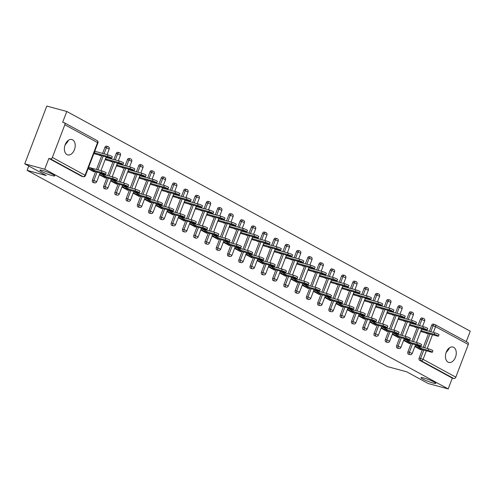 <?xml version="1.0" encoding="UTF-8"?>
<svg xmlns="http://www.w3.org/2000/svg" width="495" height="495" viewBox="0 0 495 495"><rect width="100%" height="100%" fill="white"/><g stroke="black" fill="none" stroke-linecap="round" stroke-linejoin="round"><path stroke-width="0.74" d="M68.192 140.438L67.957 141.384L65.018 145.115M51.981 175.521A7.97 0.928 -159.1 0 0 54.797 175.843A7.97 0.928 -159.1 0 0 50.75 173.392A7.97 0.928 -159.1 0 0 42.737 170.484A7.97 0.928 -159.1 0 0 39.916 170.156A7.97 0.928 -159.1 0 0 43.962 172.613A7.97 0.928 -159.1 0 0 51.981 175.521M449.256 347.948L449.021 348.895L446.088 352.626M433.045 383.031A7.97 0.928 -159.1 0 0 435.866 383.353A7.97 0.928 -159.1 0 0 431.813 380.903A7.97 0.928 -159.1 0 0 423.8 377.994A7.97 0.928 -159.1 0 0 420.979 377.673A7.97 0.928 -159.1 0 0 425.026 380.123A7.97 0.928 -159.1 0 0 433.045 383.031M453.68 347.329A7.97 5.179 105.1 0 0 452.937 347.032A7.97 5.179 105.1 0 0 446.032 352.786A7.97 5.179 105.1 0 0 448.037 362.117A7.97 5.179 105.1 0 0 448.779 362.414A7.97 5.179 105.1 0 0 455.685 356.666A7.97 5.179 105.1 0 0 453.68 347.329M72.617 139.819A7.97 5.179 105.1 0 0 71.874 139.522A7.97 5.179 105.1 0 0 64.969 145.27A7.97 5.179 105.1 0 0 66.974 154.601A7.97 5.179 105.1 0 0 67.716 154.904A7.97 5.179 105.1 0 0 74.621 149.15A7.97 5.179 105.1 0 0 72.617 139.819M467.589 342.373A1.869 1.405 118.6 0 1 467.818 342.466A1.869 1.405 118.6 0 1 468.295 344.477L455.815 377.165A1.869 1.405 118.6 0 1 453.785 378.526L452.319 378.131L448.198 388.928L428.206 383.526L406.68 371.801L387.511 366.622L27.101 170.354L46.276 175.539L24.75 163.82L46.802 106.072L66.794 111.474L62.673 122.277L64.133 122.667A1.869 1.405 -61.4 0 1 64.362 122.76L97.082 140.58A1.869 1.405 -61.4 0 1 97.558 142.591L64.839 124.771A1.869 1.405 -61.4 0 0 64.362 122.76M466.265 341.618L470.25 331.18L66.794 111.474M415.039 346.079L417.031 347.162M403.772 339.941L405.764 341.03M392.504 333.809L394.496 334.892M381.237 327.671L383.229 328.754M369.969 321.54L371.962 322.622M358.702 315.402L360.694 316.484M347.434 309.264L349.427 310.346M336.167 303.132L338.159 304.215M324.899 296.994L326.892 298.077M313.632 290.856L315.624 291.945M302.365 284.724L304.357 285.807M291.097 278.586L293.089 279.669M279.83 272.454L281.822 273.537M268.562 266.316L270.555 267.399M257.295 260.178L259.287 261.261M246.027 254.046L248.02 255.129M234.76 247.908L236.752 248.991M223.493 241.77L225.485 242.859M212.225 235.639L214.217 236.721M200.958 229.501L202.95 230.583M189.696 223.369L191.683 224.452M178.429 217.231L180.415 218.314M167.162 211.093L169.148 212.176M155.894 204.961L157.88 206.044M144.627 198.823L146.613 199.906M133.359 192.685L135.345 193.774M122.092 186.553L124.078 187.636M110.824 180.415L112.811 181.498M99.557 174.283L101.543 175.366M28.766 166.004L27.101 170.354M81.947 176.338A1.869 1.213 -74.9 0 1 81.762 176.313A1.869 1.213 -74.9 0 1 81.588 176.245L83.049 176.641L50.329 158.821A1.869 1.405 -61.4 0 0 52.359 157.459L64.839 124.771M81.588 176.245L48.869 158.425L44.742 169.228L24.75 163.82M50.329 158.821L48.869 158.425M88.289 168.145L90.276 169.228M448.198 388.928L44.742 169.228M88.104 168.628L94.18 171.938L94.372 171.431M98.777 154.91L100.355 155.77L100.504 155.381M94.749 170.435L88.673 167.131M94.279 152.46L95.529 153.141M96.104 151.643L94.848 150.956M418.096 325.203L420.397 319.17A1.869 1.213 -74.9 0 1 421.969 317.957A1.869 1.213 -74.9 0 1 422.142 318.025M408.697 354.278A1.869 1.213 -74.9 0 1 408.511 354.247A1.869 1.213 -74.9 0 1 408.338 354.179A1.869 1.213 -74.9 0 1 407.911 351.858L411.079 343.561M411.964 341.253L417.211 327.511M452.319 378.131L419.605 360.317A1.869 1.213 -74.9 0 1 419.178 357.99L422.346 349.699M423.231 347.391L428.478 333.642M429.363 331.334L431.665 325.308A1.869 1.213 -74.9 0 1 433.236 324.095A1.869 1.213 -74.9 0 1 433.41 324.163M403.586 340.43L409.662 343.74L409.854 343.233M410.237 342.237L404.161 338.927M411.586 323.439L410.336 322.759M414.266 326.712L415.837 327.566L415.986 327.176M409.761 324.262L411.011 324.943M395.561 312.927L397.862 306.9A1.869 1.213 -74.9 0 1 399.434 305.687A1.869 1.213 -74.9 0 1 399.607 305.755M386.162 342.002A1.869 1.213 -74.9 0 1 385.976 341.977A1.869 1.213 -74.9 0 1 385.803 341.909A1.869 1.213 -74.9 0 1 385.382 339.582L388.544 331.291M389.429 328.983L394.676 315.235M381.051 328.16L387.127 331.464L387.319 330.963M387.703 329.967L381.626 326.657M389.051 311.169L387.802 310.489M391.731 314.443L393.302 315.296L393.451 314.907M387.226 311.986L388.476 312.673M373.026 300.657L375.328 294.624A1.869 1.213 -74.9 0 1 376.899 293.411A1.869 1.213 -74.9 0 1 377.072 293.486M363.627 329.732A1.869 1.213 -74.9 0 1 363.441 329.707A1.869 1.213 -74.9 0 1 363.268 329.633A1.869 1.213 -74.9 0 1 362.847 327.313L366.009 319.021M366.894 316.713L372.141 302.965M358.516 315.884L364.592 319.195L364.784 318.687M365.168 317.697L359.092 314.387M366.517 298.9L365.267 298.213M369.196 302.167L370.767 303.027L370.916 302.637M364.691 299.716L365.941 300.397M350.491 288.387L352.793 282.354A1.869 1.213 -74.9 0 1 354.364 281.141A1.869 1.213 -74.9 0 1 354.538 281.21M341.092 317.462A1.869 1.213 -74.9 0 1 340.907 317.431A1.869 1.213 -74.9 0 1 340.733 317.363A1.869 1.213 -74.9 0 1 340.312 315.043L343.474 306.752M344.359 304.437L349.606 290.695M335.981 303.614L342.057 306.925L342.249 306.417M342.633 305.421L336.557 302.117M343.982 286.624L342.732 285.943M346.661 289.897L348.232 290.757L348.381 290.361M342.156 287.447L343.406 288.127M327.956 276.117L330.258 270.084A1.869 1.213 -74.9 0 1 331.829 268.872A1.869 1.213 -74.9 0 1 332.003 268.94M318.557 305.192A1.869 1.213 -74.9 0 1 318.372 305.161A1.869 1.213 -74.9 0 1 318.198 305.093A1.869 1.213 -74.9 0 1 317.778 302.773L320.939 294.476M321.824 292.168L327.071 278.425M313.446 291.345L319.522 294.655L319.714 294.148M320.098 293.151L314.022 289.841M321.447 274.354L320.197 273.673M324.126 277.627L325.698 278.481L325.846 278.091M319.621 275.177L320.871 275.857M305.421 263.841L307.723 257.815A1.869 1.213 -74.9 0 1 309.295 256.602A1.869 1.213 -74.9 0 1 309.468 256.67M296.022 292.916A1.869 1.213 -74.9 0 1 295.837 292.892A1.869 1.213 -74.9 0 1 295.663 292.823A1.869 1.213 -74.9 0 1 295.243 290.497L298.411 282.206M299.289 279.898L304.536 266.149M290.912 279.075L296.988 282.379L297.179 281.878M297.563 280.882L291.487 277.571M298.912 262.084L297.662 261.403M301.591 265.357L303.163 266.211L303.311 265.821M297.087 262.901L298.343 263.588M282.886 251.571L285.188 245.539A1.869 1.213 -74.9 0 1 286.76 244.326A1.869 1.213 -74.9 0 1 286.933 244.4M273.488 280.646A1.869 1.213 -74.9 0 1 273.302 280.622A1.869 1.213 -74.9 0 1 273.129 280.547A1.869 1.213 -74.9 0 1 272.708 278.227L275.876 269.936M276.755 267.628L282.002 253.879M268.377 266.799L274.453 270.109L274.645 269.602M275.028 268.612L268.952 265.301M276.377 249.814L275.127 249.127M279.056 253.081L280.628 253.941L280.776 253.551M274.552 250.631L275.808 251.312M260.351 239.302L262.653 233.269A1.869 1.213 -74.9 0 1 264.225 232.056A1.869 1.213 -74.9 0 1 264.398 232.124M250.953 268.377A1.869 1.213 -74.9 0 1 250.767 268.346A1.869 1.213 -74.9 0 1 250.594 268.278A1.869 1.213 -74.9 0 1 250.173 265.957L253.341 257.666M254.22 255.352L259.467 241.61M245.842 254.529L251.918 257.839L252.116 257.332M252.493 256.336L246.417 253.032M253.842 237.538L252.592 236.858M256.521 240.811L258.093 241.671L258.242 241.275M252.017 238.361L253.273 239.042M237.817 227.032L240.118 220.999A1.869 1.213 -74.9 0 1 241.69 219.786A1.869 1.213 -74.9 0 1 241.863 219.854M228.418 256.107A1.869 1.213 -74.9 0 1 228.232 256.076A1.869 1.213 -74.9 0 1 228.059 256.008A1.869 1.213 -74.9 0 1 227.638 253.688L230.806 245.39M231.685 243.082L236.938 229.34M223.307 242.259L229.383 245.57L229.581 245.062M229.958 244.066L223.882 240.756M231.307 225.268L230.057 224.588M233.987 228.542L235.558 229.395L235.707 229.006M229.482 226.091L230.738 226.772M215.282 214.756L217.583 208.729A1.869 1.213 -74.9 0 1 219.155 207.516A1.869 1.213 -74.9 0 1 219.328 207.584M205.883 243.831A1.869 1.213 -74.9 0 1 205.697 243.806A1.869 1.213 -74.9 0 1 205.524 243.738A1.869 1.213 -74.9 0 1 205.103 241.412L208.271 233.12M209.15 230.812L214.403 217.064M200.772 229.989L206.848 233.294L207.046 232.792M207.424 231.796L201.347 228.486M208.772 212.999L207.523 212.318M211.452 216.272L213.023 217.126L213.172 216.736M206.947 213.815L208.203 214.502M192.747 202.486L195.049 196.453A1.869 1.213 -74.9 0 1 196.62 195.24A1.869 1.213 -74.9 0 1 196.793 195.315M183.348 231.561A1.869 1.213 -74.9 0 1 183.162 231.536A1.869 1.213 -74.9 0 1 182.989 231.462A1.869 1.213 -74.9 0 1 182.568 229.142L185.736 220.85M186.615 218.542L191.868 204.794M178.243 217.713L184.313 221.024L184.511 220.516M184.889 219.526L178.813 216.216M186.244 200.729L184.988 200.042M188.917 203.996L190.488 204.856L190.643 204.466M184.412 201.545L185.668 202.226M170.212 190.216L172.514 184.183A1.869 1.213 -74.9 0 1 174.085 182.971A1.869 1.213 -74.9 0 1 174.259 183.039M160.813 219.291A1.869 1.213 -74.9 0 1 160.628 219.26A1.869 1.213 -74.9 0 1 160.454 219.192A1.869 1.213 -74.9 0 1 160.034 216.872L163.202 208.581M164.08 206.267L169.333 192.524M155.708 205.444L161.785 208.754L161.976 208.246M162.354 207.25L156.278 203.946M163.709 188.453L162.453 187.772M166.382 191.726L167.953 192.586L168.108 192.19M161.884 189.276L163.133 189.956M147.677 177.94L149.979 171.913A1.869 1.213 -74.9 0 1 151.55 170.701A1.869 1.213 -74.9 0 1 151.724 170.769M138.284 207.021A1.869 1.213 -74.9 0 1 138.099 206.99A1.869 1.213 -74.9 0 1 137.919 206.922A1.869 1.213 -74.9 0 1 137.499 204.602L140.667 196.305M141.545 193.997L146.798 180.254M133.174 193.174L139.25 196.484L139.442 195.977M139.819 194.981L133.743 191.67M141.174 176.183L139.918 175.502M143.847 179.456L145.425 180.31L145.573 179.92M139.349 177.006L140.599 177.686M125.142 165.67L127.444 159.644A1.869 1.213 -74.9 0 1 129.016 158.431A1.869 1.213 -74.9 0 1 129.195 158.499M115.75 194.745A1.869 1.213 -74.9 0 1 115.564 194.721A1.869 1.213 -74.9 0 1 115.385 194.653A1.869 1.213 -74.9 0 1 114.964 192.326L118.132 184.035M119.017 181.727L124.264 167.978M110.639 180.904L116.715 184.208L116.907 183.707M117.284 182.711L111.208 179.4M118.639 163.913L117.383 163.232M121.312 167.186L122.89 168.04L123.038 167.65M116.814 164.73L118.064 165.417M102.607 153.4L104.915 147.368A1.869 1.213 -74.9 0 1 106.481 146.155A1.869 1.213 -74.9 0 1 106.66 146.229M93.215 182.476A1.869 1.213 -74.9 0 1 93.029 182.451A1.869 1.213 -74.9 0 1 92.85 182.377A1.869 1.213 -74.9 0 1 92.429 180.056L95.597 171.765M96.482 169.457L101.729 155.708M107.372 157.775L106.116 157.094M110.045 161.048L111.623 161.902L111.771 161.512M105.546 158.598L106.796 159.279M99.371 174.766L105.447 178.076L105.639 177.569M106.017 176.573L99.941 173.262M113.875 159.538L116.183 153.506A1.869 1.213 -74.9 0 1 117.748 152.293A1.869 1.213 -74.9 0 1 117.928 152.361M104.482 188.614A1.869 1.213 -74.9 0 1 104.297 188.583A1.869 1.213 -74.9 0 1 104.117 188.515A1.869 1.213 -74.9 0 1 103.696 186.194L106.864 177.897M107.749 175.589L112.996 161.846M129.907 170.051L128.65 169.364M132.58 173.318L134.157 174.178L134.306 173.788M128.081 170.868L129.331 171.548M121.906 187.036L127.982 190.346L128.174 189.839M128.552 188.843L122.475 185.538M136.41 171.808L138.711 165.776A1.869 1.213 -74.9 0 1 140.283 164.563A1.869 1.213 -74.9 0 1 140.456 164.637M127.017 200.883A1.869 1.213 -74.9 0 1 126.831 200.859A1.869 1.213 -74.9 0 1 126.652 200.784A1.869 1.213 -74.9 0 1 126.231 198.464L129.399 190.173M130.278 187.865L135.531 174.116M152.441 182.321L151.185 181.64M155.114 185.594L156.686 186.448L156.841 186.058M150.616 183.138L151.866 183.818M144.441 199.312L150.517 202.616L150.709 202.108M151.086 201.119L145.01 197.808M158.945 184.078L161.246 178.052A1.869 1.213 -74.9 0 1 162.818 176.839A1.869 1.213 -74.9 0 1 162.991 176.907M149.552 213.153A1.869 1.213 -74.9 0 1 149.36 213.128A1.869 1.213 -74.9 0 1 149.187 213.054A1.869 1.213 -74.9 0 1 148.766 210.734L151.934 202.443M152.813 200.135L158.066 186.386M174.976 194.591L173.72 193.91M177.649 197.864L179.221 198.718L179.376 198.328M173.151 195.414L174.401 196.094M166.976 211.582L173.052 214.892L173.244 214.385M173.621 213.388L167.545 210.078M181.479 196.348L183.781 190.321A1.869 1.213 -74.9 0 1 185.353 189.109A1.869 1.213 -74.9 0 1 185.526 189.177M172.081 225.423A1.869 1.213 -74.9 0 1 171.895 225.398A1.869 1.213 -74.9 0 1 171.722 225.33A1.869 1.213 -74.9 0 1 171.301 223.004L174.469 214.712M175.348 212.404L180.601 198.662M197.505 206.861L196.255 206.18M200.184 210.134L201.756 210.988L201.911 210.598M195.68 207.683L196.936 208.364M189.511 223.851L195.581 227.162L195.779 226.654M196.156 225.658L190.08 222.348M204.014 208.624L206.316 202.591A1.869 1.213 -74.9 0 1 207.888 201.378A1.869 1.213 -74.9 0 1 208.061 201.446M194.615 237.699A1.869 1.213 -74.9 0 1 194.43 237.668A1.869 1.213 -74.9 0 1 194.257 237.6A1.869 1.213 -74.9 0 1 193.836 235.28L197.004 226.982M197.882 224.674L203.136 210.932M220.04 219.137L218.79 218.45M222.719 222.404L224.291 223.264L224.439 222.874M218.215 219.953L219.471 220.634M212.039 236.121L218.116 239.431L218.314 238.924M218.691 237.928L212.615 234.624M226.549 220.894L228.851 214.861A1.869 1.213 -74.9 0 1 230.422 213.648A1.869 1.213 -74.9 0 1 230.596 213.722M217.15 249.969A1.869 1.213 -74.9 0 1 216.965 249.944A1.869 1.213 -74.9 0 1 216.791 249.87A1.869 1.213 -74.9 0 1 216.371 247.549L219.539 239.258M220.417 236.95L225.671 223.202M242.575 231.406L241.325 230.726M245.254 234.679L246.826 235.533L246.974 235.144M240.749 232.223L242.006 232.904M234.574 248.397L240.65 251.701L240.848 251.194M241.226 250.204L235.15 246.894M249.084 233.164L251.386 227.137A1.869 1.213 -74.9 0 1 252.957 225.924A1.869 1.213 -74.9 0 1 253.131 225.992M239.685 262.239A1.869 1.213 -74.9 0 1 239.5 262.214A1.869 1.213 -74.9 0 1 239.326 262.14A1.869 1.213 -74.9 0 1 238.906 259.819L242.074 251.528M242.952 249.22L248.199 235.472M265.11 243.676L263.86 242.996M267.789 246.949L269.36 247.803L269.509 247.413M263.284 244.499L264.54 245.18M257.109 260.667L263.185 263.977L263.383 263.47M263.761 262.474L257.685 259.163M271.619 245.433L273.921 239.407A1.869 1.213 -74.9 0 1 275.492 238.194A1.869 1.213 -74.9 0 1 275.666 238.262M262.22 274.508A1.869 1.213 -74.9 0 1 262.034 274.484A1.869 1.213 -74.9 0 1 261.861 274.416A1.869 1.213 -74.9 0 1 261.44 272.089L264.608 263.798M265.487 261.49L270.734 247.748M287.644 255.946L286.395 255.265M290.324 259.219L291.895 260.073L292.044 259.683M285.819 256.769L287.075 257.45M279.644 272.937L285.72 276.247L285.912 275.74M286.296 274.744L280.219 271.433M294.154 257.709L296.456 251.677A1.869 1.213 -74.9 0 1 298.027 250.464A1.869 1.213 -74.9 0 1 298.2 250.532M284.755 286.784A1.869 1.213 -74.9 0 1 284.569 286.754A1.869 1.213 -74.9 0 1 284.396 286.685A1.869 1.213 -74.9 0 1 283.975 284.365L287.143 276.068M288.022 273.76L293.269 260.017M310.179 268.222L308.93 267.535M312.859 271.489L314.43 272.349L314.579 271.959M308.354 269.039L309.61 269.719M302.179 285.207L308.255 288.517L308.447 288.01M308.831 287.013L302.754 283.709M316.689 269.979L318.99 263.946A1.869 1.213 -74.9 0 1 320.562 262.734A1.869 1.213 -74.9 0 1 320.735 262.808M307.29 299.054A1.869 1.213 -74.9 0 1 307.104 299.029A1.869 1.213 -74.9 0 1 306.931 298.955A1.869 1.213 -74.9 0 1 306.51 296.635L309.678 288.344M310.557 286.036L315.804 272.287M332.714 280.492L331.464 279.811M335.393 283.765L336.965 284.619L337.114 284.229M330.889 281.308L332.139 281.989M324.714 297.483L330.79 300.787L330.982 300.279M331.365 299.289L325.289 295.979M339.224 282.249L341.525 276.222A1.869 1.213 -74.9 0 1 343.097 275.01A1.869 1.213 -74.9 0 1 343.27 275.078M329.825 311.324A1.869 1.213 -74.9 0 1 329.639 311.299A1.869 1.213 -74.9 0 1 329.466 311.231A1.869 1.213 -74.9 0 1 329.045 308.905L332.207 300.613M333.092 298.306L338.339 284.557M355.249 292.762L353.999 292.081M357.928 296.035L359.5 296.889L359.648 296.499M353.424 293.585L354.674 294.265M347.249 309.752L353.325 313.063L353.517 312.555M353.9 311.559L347.824 308.249M361.758 294.519L364.06 288.492A1.869 1.213 -74.9 0 1 365.632 287.279A1.869 1.213 -74.9 0 1 365.805 287.347M352.36 323.594A1.869 1.213 -74.9 0 1 352.174 323.569A1.869 1.213 -74.9 0 1 352.001 323.501A1.869 1.213 -74.9 0 1 351.58 321.175L354.742 312.883M355.627 310.575L360.874 296.833M377.784 305.031L376.534 304.351M380.463 308.305L382.035 309.158L382.183 308.769M375.959 305.854L377.209 306.535M369.784 322.022L375.86 325.333L376.052 324.825M376.435 323.829L370.359 320.519M384.293 306.795L386.595 300.762A1.869 1.213 -74.9 0 1 388.167 299.549A1.869 1.213 -74.9 0 1 388.34 299.617M374.894 335.87A1.869 1.213 -74.9 0 1 374.709 335.839A1.869 1.213 -74.9 0 1 374.536 335.771A1.869 1.213 -74.9 0 1 374.115 333.451L377.277 325.159M378.161 322.845L383.408 309.103M400.319 317.307L399.069 316.621M402.998 320.574L404.57 321.434L404.718 321.045M398.494 318.124L399.743 318.805M392.318 334.292L398.395 337.602L398.586 337.095M398.97 336.099L392.894 332.795M406.828 319.065L409.13 313.032A1.869 1.213 -74.9 0 1 410.702 311.819A1.869 1.213 -74.9 0 1 410.875 311.893M397.429 348.14A1.869 1.213 -74.9 0 1 397.244 348.115A1.869 1.213 -74.9 0 1 397.07 348.041A1.869 1.213 -74.9 0 1 396.65 345.72L399.811 337.429M400.696 335.121L405.943 321.373M422.854 329.577L421.604 328.897M425.533 332.85L427.105 333.704L427.253 333.314M421.028 330.394L422.278 331.075M414.853 346.568L420.929 349.872L421.121 349.365M421.505 348.375L415.429 345.065M92.138 170.831L104.581 174.19A2.803 0.328 -159.1 0 0 105.571 174.308A2.803 0.328 -159.1 0 0 104.148 173.448A2.803 0.328 -159.1 0 0 101.333 172.421L101.908 170.924A2.803 0.328 20.9 0 1 104.723 171.944A2.803 0.328 20.9 0 1 106.147 172.804L105.571 174.308M89.465 167.558L101.908 170.924M88.89 169.061L101.333 172.421M107.465 156.37L108.034 154.867A2.803 0.328 20.9 0 1 110.855 155.888A2.803 0.328 20.9 0 1 112.278 156.754L111.703 158.251A2.803 0.328 -159.1 0 0 110.28 157.391A2.803 0.328 -159.1 0 0 107.465 156.37L94.161 152.769M93.852 153.58L110.713 158.14A2.803 0.328 -159.1 0 0 111.703 158.251M108.034 154.867L94.731 151.272M103.406 176.963L115.849 180.328A2.803 0.328 -159.1 0 0 116.839 180.446A2.803 0.328 -159.1 0 0 115.415 179.58A2.803 0.328 -159.1 0 0 112.6 178.559L113.176 177.055A2.803 0.328 20.9 0 1 115.991 178.082A2.803 0.328 20.9 0 1 117.414 178.942L116.839 180.446M100.733 173.696L113.176 177.055M100.157 175.193L112.6 178.559M114.673 183.101L127.116 186.467A2.803 0.328 -159.1 0 0 128.106 186.578A2.803 0.328 -159.1 0 0 126.683 185.718A2.803 0.328 -159.1 0 0 123.868 184.697L124.437 183.193A2.803 0.328 20.9 0 1 127.258 184.214A2.803 0.328 20.9 0 1 128.681 185.081L128.106 186.578M112 179.827L124.437 183.193M111.425 181.331L123.868 184.697M125.94 189.238L138.383 192.598A2.803 0.328 -159.1 0 0 139.373 192.716A2.803 0.328 -159.1 0 0 137.95 191.856A2.803 0.328 -159.1 0 0 135.135 190.829L135.704 189.331A2.803 0.328 20.9 0 1 138.526 190.352A2.803 0.328 20.9 0 1 139.949 191.212L139.373 192.716M123.267 185.965L135.704 189.331M122.692 187.469L135.135 190.829M137.208 195.37L149.651 198.736A2.803 0.328 -159.1 0 0 150.641 198.848A2.803 0.328 -159.1 0 0 149.218 197.988A2.803 0.328 -159.1 0 0 146.402 196.967L146.972 195.463A2.803 0.328 20.9 0 1 149.793 196.484A2.803 0.328 20.9 0 1 151.216 197.35L150.641 198.848M134.535 192.103L146.972 195.463M133.959 193.601L146.402 196.967M148.475 201.508L160.918 204.874A2.803 0.328 -159.1 0 0 161.908 204.986A2.803 0.328 -159.1 0 0 160.485 204.126A2.803 0.328 -159.1 0 0 157.67 203.105L158.239 201.601A2.803 0.328 20.9 0 1 161.061 202.622A2.803 0.328 20.9 0 1 162.484 203.482L161.908 204.986M145.802 198.235L158.239 201.601M145.227 199.739L157.67 203.105M118.732 162.502L119.301 161.005A2.803 0.328 20.9 0 1 122.123 162.026A2.803 0.328 20.9 0 1 123.546 162.886L122.97 164.389A2.803 0.328 -159.1 0 0 121.547 163.529A2.803 0.328 -159.1 0 0 118.732 162.502L105.423 158.907M105.119 159.718L121.98 164.272A2.803 0.328 -159.1 0 0 122.97 164.389M119.301 161.005L105.998 157.404M129.999 168.64L130.569 167.137A2.803 0.328 20.9 0 1 133.39 168.164A2.803 0.328 20.9 0 1 134.813 169.024L134.238 170.528A2.803 0.328 -159.1 0 0 132.815 169.661A2.803 0.328 -159.1 0 0 129.999 168.64L116.69 165.045M116.387 165.85L133.248 170.41A2.803 0.328 -159.1 0 0 134.238 170.528M130.569 167.137L117.266 163.542M141.267 174.778L141.836 173.275A2.803 0.328 20.9 0 1 144.658 174.296A2.803 0.328 20.9 0 1 146.081 175.156L145.505 176.659A2.803 0.328 -159.1 0 0 144.082 175.799A2.803 0.328 -159.1 0 0 141.267 174.778L127.958 171.177M127.654 171.988L144.515 176.548A2.803 0.328 -159.1 0 0 145.505 176.659M141.836 173.275L128.533 169.68M152.534 180.91L153.103 179.413A2.803 0.328 20.9 0 1 155.925 180.434A2.803 0.328 20.9 0 1 157.348 181.294L156.773 182.797A2.803 0.328 -159.1 0 0 155.35 181.931A2.803 0.328 -159.1 0 0 152.534 180.91L139.225 177.315M138.922 178.12L155.783 182.68A2.803 0.328 -159.1 0 0 156.773 182.797M153.103 179.413L139.8 175.812M163.802 187.048L164.371 185.545A2.803 0.328 20.9 0 1 167.192 186.565A2.803 0.328 20.9 0 1 168.616 187.432L168.04 188.929A2.803 0.328 -159.1 0 0 166.617 188.069A2.803 0.328 -159.1 0 0 163.802 187.048L150.492 183.453M150.189 184.258L167.05 188.818A2.803 0.328 -159.1 0 0 168.04 188.929M164.371 185.545L151.068 181.95M159.743 207.646L172.186 211.006A2.803 0.328 -159.1 0 0 173.176 211.124A2.803 0.328 -159.1 0 0 171.753 210.257A2.803 0.328 -159.1 0 0 168.937 209.237L169.507 207.733A2.803 0.328 20.9 0 1 172.328 208.76A2.803 0.328 20.9 0 1 173.751 209.62L173.176 211.124M157.07 204.373L169.507 207.733M156.494 205.877L168.937 209.237M175.069 193.186L175.638 191.683A2.803 0.328 20.9 0 1 178.46 192.704A2.803 0.328 20.9 0 1 179.883 193.564L179.308 195.067A2.803 0.328 -159.1 0 0 177.884 194.207A2.803 0.328 -159.1 0 0 175.069 193.186L161.76 189.585M161.45 190.396L178.318 194.956A2.803 0.328 -159.1 0 0 179.308 195.067M175.638 191.683L162.335 188.088M171.01 213.778L183.453 217.144A2.803 0.328 -159.1 0 0 184.443 217.256A2.803 0.328 -159.1 0 0 183.02 216.395A2.803 0.328 -159.1 0 0 180.205 215.375L180.774 213.871A2.803 0.328 20.9 0 1 183.596 214.892A2.803 0.328 20.9 0 1 185.019 215.758L184.443 217.256M168.337 210.505L180.774 213.871M167.762 212.008L180.205 215.375M186.33 199.318L186.906 197.814A2.803 0.328 20.9 0 1 189.727 198.842A2.803 0.328 20.9 0 1 191.15 199.702L190.575 201.205A2.803 0.328 -159.1 0 0 189.152 200.339A2.803 0.328 -159.1 0 0 186.33 199.318L173.027 195.723M172.718 196.527L189.585 201.088A2.803 0.328 -159.1 0 0 190.575 201.205M186.906 197.814L173.603 194.219M182.278 219.916L194.721 223.276A2.803 0.328 -159.1 0 0 195.711 223.394A2.803 0.328 -159.1 0 0 194.287 222.533A2.803 0.328 -159.1 0 0 191.472 221.506L192.041 220.009A2.803 0.328 20.9 0 1 194.863 221.03A2.803 0.328 20.9 0 1 196.286 221.89L195.711 223.394M179.598 216.643L192.041 220.009M179.029 218.147L191.472 221.506M197.598 205.456L198.173 203.952A2.803 0.328 20.9 0 1 200.995 204.973A2.803 0.328 20.9 0 1 202.418 205.84L201.842 207.337A2.803 0.328 -159.1 0 0 200.419 206.477A2.803 0.328 -159.1 0 0 197.598 205.456L184.295 201.855M183.985 202.665L200.852 207.226A2.803 0.328 -159.1 0 0 201.842 207.337M198.173 203.952L184.87 200.357M193.545 226.048L205.988 229.414A2.803 0.328 -159.1 0 0 206.978 229.531A2.803 0.328 -159.1 0 0 205.555 228.665A2.803 0.328 -159.1 0 0 202.74 227.644L203.309 226.141A2.803 0.328 20.9 0 1 206.13 227.168A2.803 0.328 20.9 0 1 207.554 228.028L206.978 229.531M190.866 222.781L203.309 226.141M190.297 224.278L202.74 227.644M208.865 211.588L209.441 210.09A2.803 0.328 20.9 0 1 212.262 211.111A2.803 0.328 20.9 0 1 213.685 211.971L213.11 213.475A2.803 0.328 -159.1 0 0 211.687 212.615A2.803 0.328 -159.1 0 0 208.865 211.588L195.562 207.993M195.253 208.803L212.12 213.357A2.803 0.328 -159.1 0 0 213.11 213.475M209.441 210.09L196.138 206.489M204.812 232.186L217.256 235.552A2.803 0.328 -159.1 0 0 218.246 235.663A2.803 0.328 -159.1 0 0 216.822 234.803A2.803 0.328 -159.1 0 0 214.007 233.782L214.576 232.279A2.803 0.328 20.9 0 1 217.398 233.3A2.803 0.328 20.9 0 1 218.821 234.166L218.246 235.663M202.133 228.913L214.576 232.279M201.564 230.416L214.007 233.782M220.133 217.726L220.708 216.222A2.803 0.328 20.9 0 1 223.53 217.249A2.803 0.328 20.9 0 1 224.953 218.109L224.377 219.613A2.803 0.328 -159.1 0 0 222.954 218.747A2.803 0.328 -159.1 0 0 220.133 217.726L206.83 214.131M206.52 214.935L223.387 219.495A2.803 0.328 -159.1 0 0 224.377 219.613M220.708 216.222L207.405 212.627M216.08 238.324L228.523 241.684A2.803 0.328 -159.1 0 0 229.513 241.801A2.803 0.328 -159.1 0 0 228.09 240.941A2.803 0.328 -159.1 0 0 225.274 239.914L225.844 238.417A2.803 0.328 20.9 0 1 228.665 239.438A2.803 0.328 20.9 0 1 230.088 240.298L229.513 241.801M213.401 235.051L225.844 238.417M212.831 236.554L225.274 239.914M231.4 223.864L231.976 222.36A2.803 0.328 20.9 0 1 234.797 223.381A2.803 0.328 20.9 0 1 236.22 224.241L235.645 225.745A2.803 0.328 -159.1 0 0 234.222 224.885A2.803 0.328 -159.1 0 0 231.4 223.864L218.097 220.263M217.788 221.073L234.655 225.633A2.803 0.328 -159.1 0 0 235.645 225.745M231.976 222.36L218.672 218.765M227.347 244.456L239.79 247.822A2.803 0.328 -159.1 0 0 240.78 247.933A2.803 0.328 -159.1 0 0 239.357 247.073A2.803 0.328 -159.1 0 0 236.542 246.052L237.111 244.549A2.803 0.328 20.9 0 1 239.933 245.57A2.803 0.328 20.9 0 1 241.356 246.436L240.78 247.933M224.668 241.189L237.111 244.549M224.099 242.686L236.542 246.052M242.668 229.996L243.243 228.498A2.803 0.328 20.9 0 1 246.058 229.519A2.803 0.328 20.9 0 1 247.488 230.379L246.912 231.883A2.803 0.328 -159.1 0 0 245.489 231.023A2.803 0.328 -159.1 0 0 242.668 229.996L229.364 226.401M229.055 227.205L245.922 231.765A2.803 0.328 -159.1 0 0 246.912 231.883M243.243 228.498L229.94 224.897M238.615 250.594L251.058 253.96A2.803 0.328 -159.1 0 0 252.048 254.071A2.803 0.328 -159.1 0 0 250.625 253.211A2.803 0.328 -159.1 0 0 247.809 252.19L248.379 250.687A2.803 0.328 20.9 0 1 251.2 251.708A2.803 0.328 20.9 0 1 252.623 252.568L252.048 254.071M235.936 247.321L248.379 250.687M235.366 248.824L247.809 252.19M253.935 236.134L254.51 234.63A2.803 0.328 20.9 0 1 257.326 235.651A2.803 0.328 20.9 0 1 258.749 236.517L258.18 238.015A2.803 0.328 -159.1 0 0 256.757 237.154A2.803 0.328 -159.1 0 0 253.935 236.134L240.632 232.539M240.322 233.343L257.19 237.903A2.803 0.328 -159.1 0 0 258.18 238.015M254.51 234.63L241.207 231.035M249.882 256.732L262.325 260.092A2.803 0.328 -159.1 0 0 263.315 260.209A2.803 0.328 -159.1 0 0 261.892 259.343A2.803 0.328 -159.1 0 0 259.071 258.322L259.646 256.825A2.803 0.328 20.9 0 1 262.468 257.846A2.803 0.328 20.9 0 1 263.891 258.706L263.315 260.209M247.203 253.459L259.646 256.825M246.634 254.962L259.071 258.322M265.202 242.272L265.778 240.768A2.803 0.328 20.9 0 1 268.593 241.789A2.803 0.328 20.9 0 1 270.016 242.649L269.447 244.153A2.803 0.328 -159.1 0 0 268.024 243.292A2.803 0.328 -159.1 0 0 265.202 242.272L251.899 238.67M251.59 239.481L268.457 244.041A2.803 0.328 -159.1 0 0 269.447 244.153M265.778 240.768L252.475 237.173M261.15 262.864L273.593 266.23A2.803 0.328 -159.1 0 0 274.583 266.341A2.803 0.328 -159.1 0 0 273.16 265.481A2.803 0.328 -159.1 0 0 270.338 264.46L270.913 262.956A2.803 0.328 20.9 0 1 273.735 263.977A2.803 0.328 20.9 0 1 275.158 264.844L274.583 266.341M258.47 259.59L270.913 262.956M257.901 261.094L270.338 264.46M276.47 248.403L277.045 246.9A2.803 0.328 20.9 0 1 279.861 247.927A2.803 0.328 20.9 0 1 281.284 248.787L280.714 250.291A2.803 0.328 -159.1 0 0 279.291 249.424A2.803 0.328 -159.1 0 0 276.47 248.403L263.167 244.808M262.857 245.613L279.724 250.173A2.803 0.328 -159.1 0 0 280.714 250.291M277.045 246.9L263.742 243.305M272.417 269.002L284.86 272.361A2.803 0.328 -159.1 0 0 285.85 272.479A2.803 0.328 -159.1 0 0 284.427 271.619A2.803 0.328 -159.1 0 0 281.606 270.592L282.181 269.094A2.803 0.328 20.9 0 1 285.002 270.115A2.803 0.328 20.9 0 1 286.426 270.975L285.85 272.479M269.738 265.728L282.181 269.094M269.169 267.232L281.606 270.592M287.737 254.541L288.313 253.038A2.803 0.328 20.9 0 1 291.128 254.059A2.803 0.328 20.9 0 1 292.551 254.925L291.982 256.422A2.803 0.328 -159.1 0 0 290.559 255.562A2.803 0.328 -159.1 0 0 287.737 254.541L274.434 250.94M274.125 251.751L290.986 256.311A2.803 0.328 -159.1 0 0 291.982 256.422M288.313 253.038L275.01 249.443M283.685 275.133L296.128 278.499A2.803 0.328 -159.1 0 0 297.118 278.617A2.803 0.328 -159.1 0 0 295.694 277.751A2.803 0.328 -159.1 0 0 292.873 276.73L293.448 275.226A2.803 0.328 20.9 0 1 296.27 276.253A2.803 0.328 20.9 0 1 297.693 277.113L297.118 278.617M281.005 271.866L293.448 275.226M280.436 273.364L292.873 276.73M299.005 260.673L299.58 259.176A2.803 0.328 20.9 0 1 302.396 260.197A2.803 0.328 20.9 0 1 303.819 261.057L303.249 262.56A2.803 0.328 -159.1 0 0 301.826 261.7A2.803 0.328 -159.1 0 0 299.005 260.673L285.702 257.078M285.392 257.889L302.253 262.443A2.803 0.328 -159.1 0 0 303.249 262.56M299.58 259.176L286.277 255.575M294.952 281.271L307.395 284.637A2.803 0.328 -159.1 0 0 308.385 284.749A2.803 0.328 -159.1 0 0 306.962 283.889A2.803 0.328 -159.1 0 0 304.14 282.868L304.716 281.364A2.803 0.328 20.9 0 1 307.537 282.385A2.803 0.328 20.9 0 1 308.96 283.251L308.385 284.749M292.273 277.998L304.716 281.364M291.704 279.502L304.14 282.868M310.272 266.811L310.848 265.308A2.803 0.328 20.9 0 1 313.663 266.335A2.803 0.328 20.9 0 1 315.086 267.195L314.517 268.698A2.803 0.328 -159.1 0 0 313.094 267.832A2.803 0.328 -159.1 0 0 310.272 266.811L296.969 263.216M296.66 264.021L313.521 268.581A2.803 0.328 -159.1 0 0 314.517 268.698M310.848 265.308L297.545 261.713M306.219 287.409L318.662 290.769A2.803 0.328 -159.1 0 0 319.652 290.887A2.803 0.328 -159.1 0 0 318.229 290.027A2.803 0.328 -159.1 0 0 315.408 289L315.983 287.502A2.803 0.328 20.9 0 1 318.799 288.523A2.803 0.328 20.9 0 1 320.228 289.383L319.652 290.887M303.54 284.136L315.983 287.502M302.965 285.64L315.408 289M321.54 272.949L322.115 271.446A2.803 0.328 20.9 0 1 324.93 272.467A2.803 0.328 20.9 0 1 326.354 273.327L325.784 274.83A2.803 0.328 -159.1 0 0 324.361 273.97A2.803 0.328 -159.1 0 0 321.54 272.949L308.237 269.348M307.927 270.159L324.788 274.719A2.803 0.328 -159.1 0 0 325.784 274.83M322.115 271.446L308.812 267.851M317.487 293.541L329.93 296.907A2.803 0.328 -159.1 0 0 330.92 297.019A2.803 0.328 -159.1 0 0 329.497 296.159A2.803 0.328 -159.1 0 0 326.675 295.138L327.251 293.634A2.803 0.328 20.9 0 1 330.066 294.661A2.803 0.328 20.9 0 1 331.489 295.521L330.92 297.019M314.808 290.274L327.251 293.634M314.232 291.772L326.675 295.138M332.807 279.081L333.382 277.584A2.803 0.328 20.9 0 1 336.198 278.605A2.803 0.328 20.9 0 1 337.621 279.465L337.052 280.968A2.803 0.328 -159.1 0 0 335.629 280.108A2.803 0.328 -159.1 0 0 332.807 279.081L319.504 275.486M319.195 276.29L336.055 280.851A2.803 0.328 -159.1 0 0 337.052 280.968M333.382 277.584L320.079 273.983M328.754 299.679L341.197 303.045A2.803 0.328 -159.1 0 0 342.187 303.157A2.803 0.328 -159.1 0 0 340.764 302.297A2.803 0.328 -159.1 0 0 337.943 301.276L338.518 299.772A2.803 0.328 20.9 0 1 341.333 300.793A2.803 0.328 20.9 0 1 342.757 301.653L342.187 303.157M326.075 296.406L338.518 299.772M325.5 297.91L337.943 301.276M344.075 285.219L344.65 283.715A2.803 0.328 20.9 0 1 347.465 284.736A2.803 0.328 20.9 0 1 348.888 285.603L348.319 287.1A2.803 0.328 -159.1 0 0 346.896 286.24A2.803 0.328 -159.1 0 0 344.075 285.219L330.771 281.624M330.462 282.428L347.323 286.989A2.803 0.328 -159.1 0 0 348.319 287.1M344.65 283.715L331.347 280.121M340.022 305.817L352.465 309.177A2.803 0.328 -159.1 0 0 353.455 309.295A2.803 0.328 -159.1 0 0 352.032 308.428A2.803 0.328 -159.1 0 0 349.21 307.407L349.786 305.91A2.803 0.328 20.9 0 1 352.601 306.931A2.803 0.328 20.9 0 1 354.024 307.791L353.455 309.295M337.343 302.544L349.786 305.91M336.767 304.048L349.21 307.407M355.342 291.357L355.917 289.853A2.803 0.328 20.9 0 1 358.733 290.874A2.803 0.328 20.9 0 1 360.156 291.734L359.587 293.238A2.803 0.328 -159.1 0 0 358.163 292.378A2.803 0.328 -159.1 0 0 355.342 291.357L342.039 287.756M341.729 288.566L358.59 293.127A2.803 0.328 -159.1 0 0 359.587 293.238M355.917 289.853L342.614 286.259M351.289 311.949L363.726 315.315A2.803 0.328 -159.1 0 0 364.722 315.426A2.803 0.328 -159.1 0 0 363.299 314.566A2.803 0.328 -159.1 0 0 360.478 313.545L361.053 312.042A2.803 0.328 20.9 0 1 363.868 313.063A2.803 0.328 20.9 0 1 365.291 313.929L364.722 315.426M348.61 308.676L361.053 312.042M348.035 310.179L360.478 313.545M366.609 297.489L367.185 295.985A2.803 0.328 20.9 0 1 370 297.012A2.803 0.328 20.9 0 1 371.423 297.872L370.854 299.376A2.803 0.328 -159.1 0 0 369.425 298.51A2.803 0.328 -159.1 0 0 366.609 297.489L353.306 293.894M352.997 294.698L369.858 299.258A2.803 0.328 -159.1 0 0 370.854 299.376M367.185 295.985L353.875 292.39M362.557 318.087L374.993 321.447A2.803 0.328 -159.1 0 0 375.99 321.564A2.803 0.328 -159.1 0 0 374.567 320.704A2.803 0.328 -159.1 0 0 371.745 319.677L372.32 318.18A2.803 0.328 20.9 0 1 375.136 319.201A2.803 0.328 20.9 0 1 376.559 320.061L375.99 321.564M359.877 314.814L372.32 318.18M359.302 316.317L371.745 319.677M377.877 303.627L378.452 302.123A2.803 0.328 20.9 0 1 381.268 303.144A2.803 0.328 20.9 0 1 382.691 304.01L382.121 305.508A2.803 0.328 -159.1 0 0 380.692 304.648A2.803 0.328 -159.1 0 0 377.877 303.627L364.574 300.026M364.264 300.836L381.125 305.396A2.803 0.328 -159.1 0 0 382.121 305.508M378.452 302.123L365.143 298.528M373.824 324.219L386.261 327.585A2.803 0.328 -159.1 0 0 387.257 327.702A2.803 0.328 -159.1 0 0 385.834 326.836A2.803 0.328 -159.1 0 0 383.012 325.815L383.588 324.312A2.803 0.328 20.9 0 1 386.403 325.339A2.803 0.328 20.9 0 1 387.826 326.199L387.257 327.702M371.145 320.952L383.588 324.312M370.569 322.449L383.012 325.815M389.144 309.759L389.72 308.261A2.803 0.328 20.9 0 1 392.535 309.282A2.803 0.328 20.9 0 1 393.958 310.142L393.383 311.646A2.803 0.328 -159.1 0 0 391.96 310.786A2.803 0.328 -159.1 0 0 389.144 309.759L375.841 306.164M375.532 306.974L392.393 311.528A2.803 0.328 -159.1 0 0 393.383 311.646M389.72 308.261L376.41 304.66M385.091 330.357L397.528 333.723A2.803 0.328 -159.1 0 0 398.525 333.834A2.803 0.328 -159.1 0 0 397.101 332.974A2.803 0.328 -159.1 0 0 394.28 331.953L394.855 330.45A2.803 0.328 20.9 0 1 397.671 331.471A2.803 0.328 20.9 0 1 399.094 332.337L398.525 333.834M382.412 327.084L394.855 330.45M381.837 328.587L394.28 331.953M400.412 315.897L400.987 314.393A2.803 0.328 20.9 0 1 403.802 315.42A2.803 0.328 20.9 0 1 405.226 316.28L404.65 317.784A2.803 0.328 -159.1 0 0 403.227 316.918A2.803 0.328 -159.1 0 0 400.412 315.897L387.109 312.302M386.799 313.106L403.66 317.666A2.803 0.328 -159.1 0 0 404.65 317.784M400.987 314.393L387.678 310.798M396.359 336.495L408.796 339.855A2.803 0.328 -159.1 0 0 409.792 339.972A2.803 0.328 -159.1 0 0 408.369 339.112A2.803 0.328 -159.1 0 0 405.547 338.085L406.123 336.588A2.803 0.328 20.9 0 1 408.938 337.609A2.803 0.328 20.9 0 1 410.361 338.469L409.792 339.972M393.68 333.222L406.123 336.588M393.104 334.725L405.547 338.085M411.679 322.035L412.255 320.531A2.803 0.328 20.9 0 1 415.07 321.552A2.803 0.328 20.9 0 1 416.493 322.418L415.918 323.916A2.803 0.328 -159.1 0 0 414.494 323.056A2.803 0.328 -159.1 0 0 411.679 322.035L398.376 318.433M398.067 319.244L414.928 323.804A2.803 0.328 -159.1 0 0 415.918 323.916M412.255 320.531L398.945 316.936M407.62 342.627L420.063 345.993A2.803 0.328 -159.1 0 0 421.059 346.104A2.803 0.328 -159.1 0 0 419.636 345.244A2.803 0.328 -159.1 0 0 416.815 344.223L417.39 342.719A2.803 0.328 20.9 0 1 420.206 343.747A2.803 0.328 20.9 0 1 421.629 344.607L421.059 346.104M404.947 339.36L417.39 342.719M404.372 340.857L416.815 344.223M422.947 328.166L423.522 326.669A2.803 0.328 20.9 0 1 426.337 327.69A2.803 0.328 20.9 0 1 427.76 328.55L427.185 330.054A2.803 0.328 -159.1 0 0 425.762 329.194A2.803 0.328 -159.1 0 0 422.947 328.166L409.643 324.571M409.334 325.382L426.195 329.936A2.803 0.328 -159.1 0 0 427.185 330.054M423.522 326.669L410.213 323.068M418.888 348.765L431.331 352.131A2.803 0.328 -159.1 0 0 432.327 352.242A2.803 0.328 -159.1 0 0 430.904 351.382A2.803 0.328 -159.1 0 0 428.082 350.361L428.658 348.857A2.803 0.328 20.9 0 1 431.473 349.878A2.803 0.328 20.9 0 1 432.896 350.738L432.327 352.242M416.215 345.491L428.658 348.857M415.639 346.995L428.082 350.361M434.214 334.304L434.783 332.801A2.803 0.328 20.9 0 1 437.605 333.822A2.803 0.328 20.9 0 1 439.028 334.688L438.452 336.185A2.803 0.328 -159.1 0 0 437.029 335.325A2.803 0.328 -159.1 0 0 434.214 334.304L420.911 330.71M420.601 331.514L437.462 336.074A2.803 0.328 -159.1 0 0 438.452 336.185M434.783 332.801L421.48 329.206M52.359 157.459L85.078 175.273L97.558 142.591L97.936 142.888A1.869 1.869 0 0 0 97.082 140.58M81.762 176.313L83.222 176.709A1.869 1.213 105.1 0 1 83.049 176.641A1.869 1.405 -61.4 0 0 85.078 175.273L85.449 175.57L97.936 142.888M468.295 344.477L435.575 326.663L433.379 332.423M432.494 334.731L427.247 348.474M426.362 350.788L423.095 359.345L455.815 377.165M453.785 378.526L421.066 360.707L419.605 360.317M419.178 357.99L423.095 359.345A1.869 1.405 118.6 0 1 421.066 360.707A1.869 1.213 -74.9 0 1 420.645 358.386L423.807 350.095M433.236 324.095L434.697 324.485A1.869 1.213 105.1 0 1 434.87 324.559A1.869 1.405 118.6 0 1 435.099 324.652A1.869 1.405 118.6 0 1 435.575 326.663L431.665 325.308M92.429 180.056L93.889 180.452L97.057 172.161M97.942 169.847L103.189 156.104M104.068 153.797L106.376 147.764L104.915 147.368M108.12 146.625A1.869 1.213 105.1 0 0 107.941 146.551A1.869 1.213 105.1 0 0 106.376 147.764L109.203 149.02A1.869 1.869 0 0 0 107.941 146.551L106.481 146.155M96.717 181.708L93.889 180.452A1.869 1.213 -74.9 0 0 94.316 182.773A1.869 1.213 105.1 0 0 94.489 182.847A1.869 1.869 0 0 0 96.717 181.708L100.058 172.972M103.696 186.194L105.157 186.584L108.325 178.293M109.209 175.985L114.456 162.242M115.335 159.928L117.643 153.902L116.183 153.506M114.964 192.326L116.424 192.722L119.592 184.431M120.477 182.123L125.724 168.374M126.602 166.066L128.91 160.034L127.444 159.644M126.231 198.464L127.691 198.86L130.859 190.569M131.744 188.255L136.991 174.512M137.87 172.204L140.178 166.172L138.711 165.776M137.499 204.602L138.959 204.992L142.127 196.701M143.012 194.393L148.259 180.65M149.137 178.336L151.445 172.31L149.979 171.913M148.766 210.734L150.226 211.13L153.394 202.839M154.279 200.531L159.526 186.782M160.405 184.474L162.707 178.441L161.246 178.052M160.034 216.872L161.494 217.268L164.662 208.97M165.54 206.662L170.794 192.92M171.672 190.612L173.974 184.579L172.514 184.183M171.301 223.004L172.761 223.4L175.929 215.108M176.808 212.801L182.061 199.052M182.94 196.744L185.241 190.717L183.781 190.321M182.568 229.142L184.029 229.538L187.197 221.246M188.075 218.932L193.328 205.19M194.207 202.882L196.509 196.849L195.049 196.453M193.836 235.28L195.296 235.669L198.464 227.378M199.343 225.07L204.596 211.328M205.475 209.014L207.776 202.987L206.316 202.591M205.103 241.412L206.564 241.808L209.731 233.516M210.61 231.208L215.863 217.46M216.742 215.152L219.044 209.119L217.583 208.729M216.371 247.549L217.831 247.946L220.999 239.654M221.878 237.34L227.131 223.598M228.009 221.29L230.311 215.257L228.851 214.861M227.638 253.688L229.098 254.077L232.266 245.786M233.145 243.478L238.398 229.736M239.277 227.422L241.579 221.395L240.118 220.999M238.906 259.819L240.366 260.215L243.534 251.924M244.412 249.616L249.666 235.868M250.544 233.56L252.846 227.527L251.386 227.137M250.173 265.957L251.633 266.353L254.801 258.056M255.68 255.748L260.933 242.006M261.812 239.698L264.113 233.665L262.653 233.269M261.44 272.089L262.901 272.485L266.069 264.194M266.947 261.886L272.194 248.137M273.079 245.829L275.381 239.803L273.921 239.407M272.708 278.227L274.168 278.623L277.336 270.332M278.215 268.018L283.462 254.275M284.347 251.967L286.648 245.935L285.188 245.539M283.975 284.365L285.436 284.755L288.604 276.464M289.482 274.156L294.729 260.413M295.614 258.099L297.916 252.073L296.456 251.677M295.243 290.497L296.703 290.893L299.871 282.602M300.75 280.294L305.997 266.545M306.881 264.237L309.183 258.204L307.723 257.815M306.51 296.635L307.97 297.031L311.138 288.74M312.017 286.426L317.264 272.683M318.149 270.375L320.451 264.342L318.99 263.946M317.778 302.773L319.238 303.163L322.406 294.872M323.285 292.564L328.532 278.821M329.416 276.507L331.718 270.48L330.258 270.084M329.045 308.905L330.505 309.301L333.673 301.01M334.552 298.702L339.799 284.953M340.684 282.645L342.986 276.612L341.525 276.222M340.312 315.043L341.773 315.439L344.935 307.141M345.819 304.833L351.066 291.091M351.951 288.783L354.253 282.75L352.793 282.354M351.58 321.175L353.04 321.571L356.202 313.279M357.087 310.971L362.334 297.223M363.219 294.915L365.52 288.888L364.06 288.492M362.847 327.313L364.308 327.709L367.469 319.417M368.354 317.103L373.601 303.361M374.486 301.053L376.788 295.02L375.328 294.624M374.115 333.451L375.575 333.84L378.737 325.549M379.622 323.241L384.869 309.499M385.754 307.185L388.055 301.158L386.595 300.762M385.382 339.582L386.843 339.978L390.004 331.687M390.889 329.379L396.136 315.631M397.021 313.323L399.323 307.29L397.862 306.9M396.65 345.72L398.11 346.116L401.272 337.825M402.157 335.511L407.404 321.769M408.288 319.461L410.59 313.428L409.13 313.032M407.911 351.858L409.377 352.248L412.539 343.957M413.424 341.649L418.671 327.907M419.556 325.592L421.858 319.566L420.397 319.17M424.691 347.787L429.938 334.038M430.823 331.73L433.125 325.698A1.869 1.213 105.1 0 1 434.697 324.485A1.869 1.869 0 0 1 435.099 324.652L467.818 342.466M119.388 152.757A1.869 1.213 105.1 0 0 119.208 152.689A1.869 1.213 105.1 0 0 117.643 153.902L120.471 155.158A1.869 1.869 0 0 0 119.208 152.689L117.748 152.293M107.984 187.84L105.157 186.584A1.869 1.213 -74.9 0 0 105.584 188.911A1.869 1.213 105.1 0 0 105.757 188.979A1.869 1.869 0 0 0 107.984 187.84L111.325 179.103M130.655 158.895A1.869 1.213 105.1 0 0 130.476 158.821A1.869 1.213 105.1 0 0 128.91 160.034L131.738 161.29A1.869 1.869 0 0 0 130.476 158.821L129.016 158.431M119.252 193.978L116.424 192.722A1.869 1.213 -74.9 0 0 116.851 195.042A1.869 1.213 105.1 0 0 117.024 195.117A1.869 1.869 0 0 0 119.252 193.978L122.593 185.241M141.923 165.027A1.869 1.213 105.1 0 0 141.743 164.959A1.869 1.213 105.1 0 0 140.178 166.172L143.006 167.428A1.869 1.869 0 0 0 141.743 164.959L140.283 164.563M130.519 200.116L127.691 198.86A1.869 1.213 -74.9 0 0 128.112 201.18A1.869 1.213 105.1 0 0 128.292 201.248A1.869 1.869 0 0 0 130.519 200.116L133.86 191.379M153.19 171.165A1.869 1.213 105.1 0 0 153.011 171.097A1.869 1.213 105.1 0 0 151.445 172.31L154.273 173.566A1.869 1.869 0 0 0 153.011 171.097L151.55 170.701M141.787 206.248L138.959 204.992A1.869 1.213 -74.9 0 0 139.38 207.318A1.869 1.213 105.1 0 0 139.559 207.386A1.869 1.869 0 0 0 141.787 206.248L145.128 197.511M164.451 177.303A1.869 1.213 105.1 0 0 164.278 177.229A1.869 1.213 105.1 0 0 162.707 178.441L165.534 179.697A1.869 1.869 0 0 0 164.278 177.229L162.818 176.839M153.054 212.386L150.226 211.13A1.869 1.213 -74.9 0 0 150.647 213.45A1.869 1.213 105.1 0 0 150.827 213.524A1.869 1.869 0 0 0 153.054 212.386L156.395 203.649M175.719 183.435A1.869 1.213 105.1 0 0 175.546 183.367A1.869 1.213 105.1 0 0 173.974 184.579L176.802 185.835A1.869 1.869 0 0 0 175.546 183.367L174.085 182.971M164.321 218.524L161.494 217.268A1.869 1.213 -74.9 0 0 161.915 219.588A1.869 1.213 105.1 0 0 162.094 219.656A1.869 1.869 0 0 0 164.321 218.524L167.656 209.781M186.986 189.573A1.869 1.213 105.1 0 0 186.813 189.505A1.869 1.213 105.1 0 0 185.241 190.717L188.069 191.973A1.869 1.869 0 0 0 186.813 189.505L185.353 189.109M175.589 224.656L172.761 223.4A1.869 1.213 -74.9 0 0 173.182 225.726A1.869 1.213 105.1 0 0 173.361 225.794A1.869 1.869 0 0 0 175.589 224.656L178.924 215.919M198.254 195.711A1.869 1.213 105.1 0 0 198.08 195.636A1.869 1.213 105.1 0 0 196.509 196.849L199.337 198.105A1.869 1.869 0 0 0 198.08 195.636L196.62 195.24M186.856 230.794L184.029 229.538A1.869 1.213 -74.9 0 0 184.449 231.858A1.869 1.213 105.1 0 0 184.623 231.932A1.869 1.869 0 0 0 186.856 230.794L190.191 222.057M209.521 201.842A1.869 1.213 105.1 0 0 209.348 201.774A1.869 1.213 105.1 0 0 207.776 202.987L210.604 204.243A1.869 1.869 0 0 0 209.348 201.774L207.888 201.378M198.124 236.926L195.296 235.669A1.869 1.213 -74.9 0 0 195.717 237.996A1.869 1.213 105.1 0 0 195.89 238.064A1.869 1.869 0 0 0 198.124 236.926L201.459 228.189M220.789 207.98A1.869 1.213 105.1 0 0 220.615 207.906A1.869 1.213 105.1 0 0 219.044 209.119L221.871 210.375A1.869 1.869 0 0 0 220.615 207.906L219.155 207.516M209.391 243.064L206.564 241.808A1.869 1.213 -74.9 0 0 206.984 244.128A1.869 1.213 105.1 0 0 207.158 244.202A1.869 1.869 0 0 0 209.391 243.064L212.726 234.327M232.056 214.112A1.869 1.213 105.1 0 0 231.883 214.044A1.869 1.213 105.1 0 0 230.311 215.257L233.139 216.513A1.869 1.869 0 0 0 231.883 214.044L230.422 213.648M220.659 249.202L217.831 247.946A1.869 1.213 -74.9 0 0 218.252 250.266A1.869 1.213 105.1 0 0 218.425 250.334A1.869 1.869 0 0 0 220.659 249.202L223.994 240.465M243.323 220.25A1.869 1.213 105.1 0 0 243.15 220.182A1.869 1.213 105.1 0 0 241.579 221.395L244.406 222.651A1.869 1.869 0 0 0 243.15 220.182L241.69 219.786M231.926 255.333L229.098 254.077A1.869 1.213 -74.9 0 0 229.519 256.404A1.869 1.213 105.1 0 0 229.692 256.472A1.869 1.869 0 0 0 231.926 255.333L235.261 246.597M254.591 226.388A1.869 1.213 105.1 0 0 254.418 226.314A1.869 1.213 105.1 0 0 252.846 227.527L255.674 228.783A1.869 1.869 0 0 0 254.418 226.314L252.957 225.924M243.194 261.471L240.366 260.215A1.869 1.213 -74.9 0 0 240.787 262.536A1.869 1.213 105.1 0 0 240.96 262.61A1.869 1.869 0 0 0 243.194 261.471L246.529 252.735M265.858 232.52A1.869 1.213 105.1 0 0 265.685 232.452A1.869 1.213 105.1 0 0 264.113 233.665L266.941 234.921A1.869 1.869 0 0 0 265.685 232.452L264.225 232.056M254.461 267.609L251.633 266.353A1.869 1.213 -74.9 0 0 252.054 268.674A1.869 1.213 105.1 0 0 252.227 268.742A1.869 1.869 0 0 0 254.461 267.609L257.796 258.866M277.126 238.658A1.869 1.213 105.1 0 0 276.953 238.59A1.869 1.213 105.1 0 0 275.381 239.803L278.209 241.059A1.869 1.869 0 0 0 276.953 238.59L275.492 238.194M265.728 273.741L262.901 272.485A1.869 1.213 -74.9 0 0 263.321 274.812A1.869 1.213 105.1 0 0 263.495 274.88A1.869 1.869 0 0 0 265.728 273.741L269.063 265.004M288.393 244.796A1.869 1.213 105.1 0 0 288.22 244.722A1.869 1.213 105.1 0 0 286.648 245.935L289.476 247.191A1.869 1.869 0 0 0 288.22 244.722L286.76 244.326M276.996 279.879L274.168 278.623A1.869 1.213 -74.9 0 0 274.589 280.943A1.869 1.213 105.1 0 0 274.762 281.018A1.869 1.869 0 0 0 276.996 279.879L280.331 271.142M299.661 250.928A1.869 1.213 105.1 0 0 299.487 250.86A1.869 1.213 105.1 0 0 297.916 252.073L300.743 253.329A1.869 1.869 0 0 0 299.487 250.86L298.027 250.464M288.263 286.011L285.436 284.755A1.869 1.213 -74.9 0 0 285.856 287.081A1.869 1.213 105.1 0 0 286.03 287.149A1.869 1.869 0 0 0 288.263 286.011L291.598 277.274M310.928 257.066A1.869 1.213 105.1 0 0 310.755 256.992A1.869 1.213 105.1 0 0 309.183 258.204L312.011 259.46A1.869 1.869 0 0 0 310.755 256.992L309.295 256.602M299.531 292.149L296.703 290.893A1.869 1.213 -74.9 0 0 297.124 293.213A1.869 1.213 105.1 0 0 297.297 293.288A1.869 1.869 0 0 0 299.531 292.149L302.866 283.412M322.196 263.198A1.869 1.213 105.1 0 0 322.022 263.13A1.869 1.213 105.1 0 0 320.451 264.342L323.278 265.598A1.869 1.869 0 0 0 322.022 263.13L320.562 262.734M310.798 298.287L307.97 297.031A1.869 1.213 -74.9 0 0 308.391 299.351A1.869 1.213 105.1 0 0 308.564 299.419A1.869 1.869 0 0 0 310.798 298.287L314.133 289.55M333.463 269.336A1.869 1.213 105.1 0 0 333.29 269.268A1.869 1.213 105.1 0 0 331.718 270.48L334.546 271.736A1.869 1.869 0 0 0 333.29 269.268L331.829 268.872M322.066 304.419L319.238 303.163A1.869 1.213 -74.9 0 0 319.659 305.489A1.869 1.213 105.1 0 0 319.832 305.557A1.869 1.869 0 0 0 322.066 304.419L325.401 295.682M344.73 275.474A1.869 1.213 105.1 0 0 344.557 275.399A1.869 1.213 105.1 0 0 342.986 276.612L345.813 277.868A1.869 1.869 0 0 0 344.557 275.399L343.097 275.01M333.333 310.557L330.505 309.301A1.869 1.213 -74.9 0 0 330.926 311.621A1.869 1.213 105.1 0 0 331.099 311.695A1.869 1.869 0 0 0 333.333 310.557L336.668 301.82M355.998 281.606A1.869 1.213 105.1 0 0 355.825 281.537A1.869 1.213 105.1 0 0 354.253 282.75L357.081 284.006A1.869 1.869 0 0 0 355.825 281.537L354.364 281.141M344.6 316.695L341.773 315.439A1.869 1.213 -74.9 0 0 342.193 317.759A1.869 1.213 105.1 0 0 342.367 317.827A1.869 1.869 0 0 0 344.6 316.695L347.936 307.952M367.265 287.744A1.869 1.213 105.1 0 0 367.092 287.675A1.869 1.213 105.1 0 0 365.52 288.888L368.348 290.144A1.869 1.869 0 0 0 367.092 287.675L365.632 287.279M355.868 322.827L353.04 321.571A1.869 1.213 -74.9 0 0 353.461 323.897A1.869 1.213 105.1 0 0 353.634 323.965A1.869 1.869 0 0 0 355.868 322.827L359.203 314.09M378.533 293.882A1.869 1.213 105.1 0 0 378.359 293.807A1.869 1.213 105.1 0 0 376.788 295.02L379.615 296.276A1.869 1.869 0 0 0 378.359 293.807L376.899 293.411M367.135 328.965L364.308 327.709A1.869 1.213 -74.9 0 0 364.728 330.029A1.869 1.213 105.1 0 0 364.902 330.103A1.869 1.869 0 0 0 367.135 328.965L370.47 320.228M389.8 300.013A1.869 1.213 105.1 0 0 389.627 299.945A1.869 1.213 105.1 0 0 388.055 301.158L390.883 302.414A1.869 1.869 0 0 0 389.627 299.945L388.167 299.549M378.403 335.096L375.575 333.84A1.869 1.213 -74.9 0 0 375.996 336.167A1.869 1.213 105.1 0 0 376.169 336.235A1.869 1.869 0 0 0 378.403 335.096L381.738 326.36M401.068 306.151A1.869 1.213 105.1 0 0 400.894 306.083A1.869 1.213 105.1 0 0 399.323 307.29L402.15 308.546A1.869 1.869 0 0 0 400.894 306.083L399.434 305.687M389.67 341.234L386.843 339.978A1.869 1.213 -74.9 0 0 387.263 342.299A1.869 1.213 105.1 0 0 387.436 342.373A1.869 1.869 0 0 0 389.67 341.234L393.005 332.498M412.335 312.283A1.869 1.213 105.1 0 0 412.162 312.215A1.869 1.213 105.1 0 0 410.59 313.428L413.418 314.684A1.869 1.869 0 0 0 412.162 312.215L410.702 311.819M400.938 347.372L398.11 346.116A1.869 1.213 -74.9 0 0 398.531 348.437A1.869 1.213 105.1 0 0 398.704 348.505A1.869 1.869 0 0 0 400.938 347.372L404.273 338.636M423.602 318.421A1.869 1.213 105.1 0 0 423.429 318.353A1.869 1.213 105.1 0 0 421.858 319.566L424.685 320.822A1.869 1.869 0 0 0 423.429 318.353L421.969 317.957M412.205 353.504L409.377 352.248A1.869 1.213 -74.9 0 0 409.798 354.575A1.869 1.213 105.1 0 0 409.971 354.643A1.869 1.869 0 0 0 412.205 353.504L415.54 344.768M83.222 176.709A1.869 1.869 0 0 0 85.449 175.57M93.029 182.451L94.489 182.847M100.937 170.657L106.184 156.915M107.069 154.607L109.203 149.02M104.297 188.583L105.757 188.979M112.204 176.795L117.451 163.053M118.336 160.739L120.471 155.158M115.564 194.721L117.024 195.117M123.472 182.933L128.719 169.185M129.603 166.877L131.738 161.29M126.831 200.859L128.292 201.248M134.739 189.065L139.986 175.323M140.871 173.015L143.006 167.428M138.099 206.99L139.559 207.386M146.006 195.203L151.253 181.461M152.138 179.147L154.273 173.566M149.36 213.128L150.827 213.524M157.274 201.341L162.521 187.593M163.406 185.285L165.534 179.697M160.628 219.26L162.094 219.656M168.541 207.473L173.788 193.731M174.673 191.423L176.802 185.835M171.895 225.398L173.361 225.794M179.809 213.611L185.056 199.862M185.941 197.554L188.069 191.973M183.162 231.536L184.623 231.932M191.076 219.743L196.323 206M197.208 203.692L199.337 198.105M194.43 237.668L195.89 238.064M202.344 225.881L207.591 212.138M208.475 209.824L210.604 204.243M205.697 243.806L207.158 244.202M213.611 232.019L218.858 218.27M219.743 215.962L221.871 210.375M216.965 249.944L218.425 250.334M224.879 238.151L230.126 224.408M231.01 222.1L233.139 216.513M228.232 256.076L229.692 256.472M236.146 244.289L241.393 230.546M242.278 228.232L244.406 222.651M239.5 262.214L240.96 262.61M247.413 250.427L252.66 236.678M253.545 234.37L255.674 228.783M250.767 268.346L252.227 268.742M258.681 256.558L263.928 242.816M264.813 240.508L266.941 234.921M262.034 274.484L263.495 274.88M269.948 262.697L275.195 248.948M276.08 246.64L278.209 241.059M273.302 280.622L274.762 281.018M281.216 268.828L286.463 255.086M287.341 252.778L289.476 247.191M284.569 286.754L286.03 287.149M292.483 274.966L297.73 261.224M298.609 258.91L300.743 253.329M295.837 292.892L297.297 293.288M303.751 281.104L308.998 267.356M309.876 265.048L312.011 259.46M307.104 299.029L308.564 299.419M315.018 287.236L320.265 273.494M321.144 271.186L323.278 265.598M318.372 305.161L319.832 305.557M326.285 293.374L331.532 279.632M332.411 277.318L334.546 271.736M329.639 311.299L331.099 311.695M337.553 299.512L342.8 285.764M343.679 283.456L345.813 277.868M340.907 317.431L342.367 317.827M348.82 305.644L354.067 291.901M354.946 289.594L357.081 284.006M352.174 323.569L353.634 323.965M360.082 311.782L365.335 298.033M366.213 295.725L368.348 290.144M363.441 329.707L364.902 330.103M371.349 317.914L376.602 304.171M377.481 301.863L379.615 296.276M374.709 335.839L376.169 336.235M382.616 324.052L387.87 310.309M388.748 307.995L390.883 302.414M385.976 341.977L387.436 342.373M393.884 330.19L399.137 316.441M400.016 314.133L402.15 308.546M397.244 348.115L398.704 348.505M405.151 336.322L410.404 322.579M411.283 320.271L413.418 314.684M408.511 354.247L409.971 354.643M416.419 342.46L421.672 328.717M422.551 326.403L424.685 320.822"/></g></svg>
